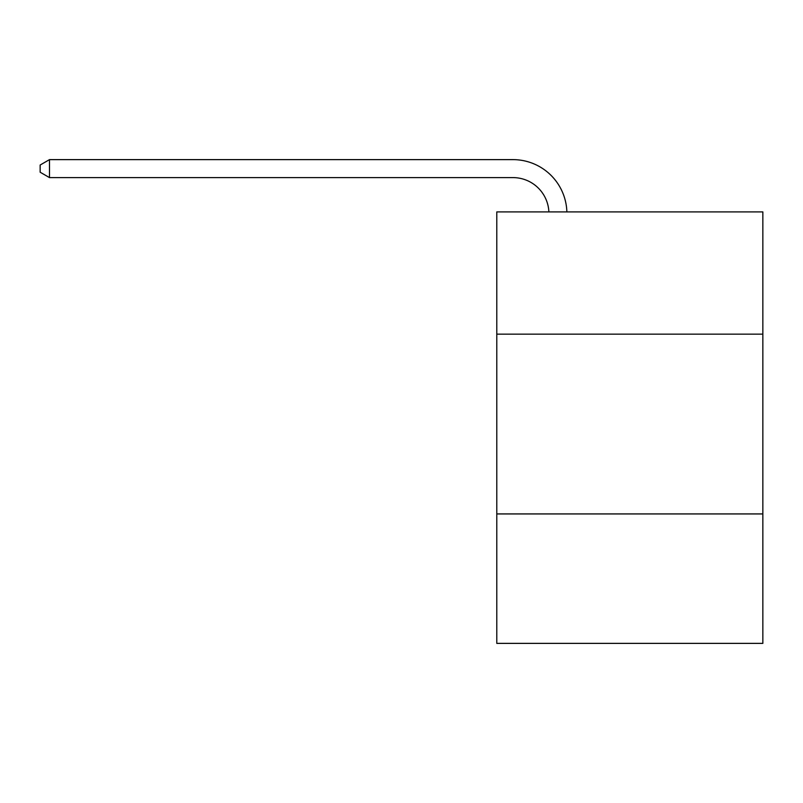 <?xml version="1.0" encoding="UTF-8"?>
<svg xmlns="http://www.w3.org/2000/svg" width="803" height="803" viewBox="0 0 803 803"><rect width="100%" height="100%" fill="white"/><g stroke="black" fill="none" stroke-linecap="round" stroke-linejoin="round"><path stroke-width="1.2" d="M762.85 334.158L762.85 211.912L496.786 211.912L496.786 334.158L762.85 334.158L762.85 643.374L496.786 643.374L496.786 334.158M762.85 513.93L496.786 513.93M512.956 177.604A35.954 35.954 0 0 1 548.881 211.912A35.954 35.954 0 0 0 512.956 177.604A35.954 35.954 0 0 1 548.881 211.912A35.954 35.954 0 0 0 512.956 177.604A35.954 35.954 0 0 1 548.881 211.912A35.954 35.954 0 0 0 512.956 177.604A35.954 35.954 0 0 1 548.881 211.912A35.954 35.954 0 0 0 512.956 177.604A35.954 35.954 0 0 1 548.881 211.912A35.954 35.954 0 0 0 512.956 177.604A35.954 35.954 0 0 1 548.881 211.912A35.954 35.954 0 0 0 512.956 177.604A35.954 35.954 0 0 1 548.881 211.912A35.954 35.954 0 0 0 512.956 177.604A35.954 35.954 0 0 1 548.881 211.912A35.954 35.954 0 0 0 512.956 177.604A35.954 35.954 0 0 1 548.881 211.912A35.954 35.954 0 0 0 512.956 177.604A35.954 35.954 0 0 1 548.881 211.912A35.954 35.954 0 0 0 512.956 177.604A35.954 35.954 0 0 1 548.881 211.912A35.954 35.954 0 0 0 512.956 177.604A35.954 35.954 0 0 1 548.881 211.912A35.954 35.954 0 0 0 512.956 177.604A35.954 35.954 0 0 1 548.881 211.912A35.954 35.954 0 0 0 512.956 177.604A35.954 35.954 0 0 1 548.881 211.912A35.954 35.954 0 0 0 512.956 177.604A35.954 35.954 0 0 1 548.881 211.912A35.954 35.954 0 0 0 512.956 177.604A35.954 35.954 0 0 1 548.881 211.912A35.954 35.954 0 0 0 512.956 177.604A35.954 35.954 0 0 1 548.881 211.912A35.954 35.954 0 0 0 512.956 177.604A35.954 35.954 0 0 1 548.881 211.912A35.954 35.954 0 0 0 512.956 177.604L49.495 177.604L40.15 172.213L40.15 165.027L49.495 159.626L512.956 159.626A53.931 53.931 0 0 1 566.868 211.912M49.495 177.604L49.495 159.626L512.956 159.626"/></g></svg>
